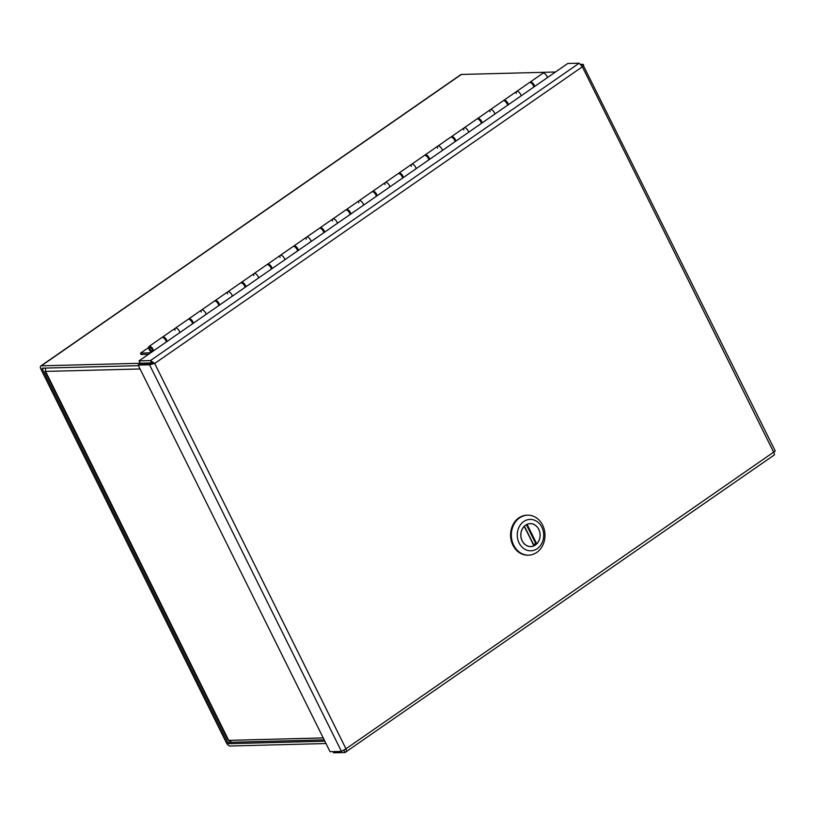 <?xml version="1.0" encoding="UTF-8"?>
<svg xmlns="http://www.w3.org/2000/svg" width="816" height="816" viewBox="0 0 816 816"><rect width="100%" height="100%" fill="white"/><g stroke="black" fill="none" stroke-linecap="round" stroke-linejoin="round"><path stroke-width="1.22" d="M45.41 370.933L45.584 368.077M324.187 739.857L231.866 742.254L227.97 739.918L45.023 371.413M324.86 741.214L228.908 743.692A1.132 0.541 55.3 0 1 227.807 742.733L42.361 369.148A1.132 0.541 -124.7 0 1 42.33 368.2A1.132 0.541 -124.7 0 1 42.493 368.149L138.434 365.67M152.368 362.957L41.341 365.833A3.815 1.805 -124.7 0 0 40.8 365.996A3.815 1.805 -124.7 0 0 40.912 369.189L226.358 742.774A3.815 1.805 -124.7 0 0 230.061 746.018L326.012 743.529M40.8 365.996L460.856 74.613A3.815 1.805 55.3 0 1 461.387 74.45L555.472 72.012M527.646 515.182L526.871 515.202A19.992 16.82 88.5 0 0 512.917 545.221A19.992 16.82 88.5 0 0 527.911 555.166L528.676 555.145A19.992 16.82 -91.5 0 1 513.692 545.2A19.992 16.82 -91.5 0 1 527.646 515.182A19.992 16.82 -91.5 0 1 544.976 534.725A19.992 16.82 -91.5 0 1 528.676 555.145M541.844 527.218A15.708 13.219 -91.5 0 1 537.214 548.678A15.708 13.219 -91.5 0 1 519.109 542.987A15.708 13.219 -91.5 0 1 523.739 521.526A15.708 13.219 -91.5 0 1 541.844 527.218M522.158 540.875A11.495 9.67 88.5 0 0 530.777 546.587A11.495 9.67 88.5 0 0 540.141 534.847A11.495 9.67 88.5 0 0 530.176 523.607A11.495 9.67 88.5 0 0 522.158 540.875M534.001 545.618L524.198 526.381A11.424 9.608 88.5 0 0 521.516 539.141A11.424 9.608 88.5 0 0 530.767 546.516A11.424 9.608 88.5 0 0 533.858 545.822L524.351 526.187M526.34 524.596L527.095 524.372L536.755 543.823A11.424 9.608 88.5 0 0 539.437 531.053A11.424 9.608 88.5 0 0 530.176 523.678A11.424 9.608 88.5 0 0 527.095 524.372M536.755 543.823L533.399 544.262M151.49 363.446L149.552 364.793L154.693 363.457L345.974 748.792L773.629 452.146L582.349 66.8L154.693 363.457L140.087 363.742L138.149 365.089L330.062 751.699L341.465 751.403L149.552 364.793L138.149 365.089M774.17 455.032L345.025 752.515C346.351 752.168 346.667 750.924 345.974 748.792L341.465 751.403M775.2 450.922L582.736 64.301C583.919 64.597 583.797 65.433 582.349 66.8L579.176 63.189L567.773 63.485L139.057 360.876L140.209 363.191L151.613 362.896L153.245 363.497M154.693 363.457L150.46 360.58L139.057 360.876M579.176 63.189L150.46 360.58L151.613 362.896M581.512 65.158L582.736 64.301L580.89 64.352M773.741 455.124C774.71 455.022 774.68 454.022 773.629 452.146C775.292 451.197 775.628 450.789 774.649 450.911M343.913 750.292L345.025 752.515L333.622 752.811L333.03 751.618M175.032 330.256A3.631 1.714 55.3 0 1 175.307 328.216A3.631 1.714 55.3 0 1 177.878 329.144A3.631 1.714 55.3 0 1 179.836 332.591A3.631 1.714 -124.7 0 0 177.878 329.144A3.631 1.714 -124.7 0 0 175.307 328.216L188.047 319.382A3.631 1.714 -124.7 0 1 190.618 320.311A3.631 1.714 -124.7 0 1 192.566 323.758M166.311 341.965A3.631 1.714 -124.7 0 0 164.363 338.518A3.631 1.714 -124.7 0 0 161.792 337.589L149.063 346.423A3.631 1.714 55.3 0 1 151.623 347.351A3.631 1.714 55.3 0 1 153.581 350.798M201.287 312.038A3.631 1.714 55.3 0 1 201.562 309.998A3.631 1.714 55.3 0 1 204.133 310.927A3.631 1.714 55.3 0 1 206.091 314.374A3.631 1.714 -124.7 0 0 204.133 310.927A3.631 1.714 -124.7 0 0 201.562 309.998L214.302 301.165A3.631 1.714 -124.7 0 1 216.872 302.093A3.631 1.714 -124.7 0 1 218.821 305.541M227.542 293.831A3.631 1.714 55.3 0 1 227.817 291.791A3.631 1.714 55.3 0 1 230.387 292.72A3.631 1.714 55.3 0 1 232.336 296.167A3.631 1.714 -124.7 0 0 230.387 292.72A3.631 1.714 -124.7 0 0 227.817 291.791L240.557 282.958A3.631 1.714 -124.7 0 1 243.117 283.886A3.631 1.714 -124.7 0 1 245.075 287.334M253.786 275.614A3.631 1.714 55.3 0 1 254.072 273.574A3.631 1.714 55.3 0 1 256.642 274.502A3.631 1.714 55.3 0 1 258.59 277.95A3.631 1.714 -124.7 0 0 256.642 274.502A3.631 1.714 -124.7 0 0 254.072 273.574L266.801 264.741A3.631 1.714 -124.7 0 1 269.372 265.669A3.631 1.714 -124.7 0 1 271.33 269.117M280.041 257.407A3.631 1.714 55.3 0 1 280.327 255.367A3.631 1.714 55.3 0 1 282.897 256.295A3.631 1.714 55.3 0 1 284.845 259.743A3.631 1.714 -124.7 0 0 282.897 256.295A3.631 1.714 -124.7 0 0 280.327 255.367L293.056 246.534A3.631 1.714 -124.7 0 1 295.627 247.462A3.631 1.714 -124.7 0 1 297.585 250.91M306.296 239.2A3.631 1.714 55.3 0 1 306.581 237.16A3.631 1.714 55.3 0 1 309.152 238.078A3.631 1.714 55.3 0 1 311.1 241.526A3.631 1.714 -124.7 0 0 309.152 238.078A3.631 1.714 -124.7 0 0 306.581 237.16L319.311 228.327A3.631 1.714 -124.7 0 1 321.881 229.255A3.631 1.714 -124.7 0 1 323.83 232.693M332.551 220.983A3.631 1.714 55.3 0 1 332.836 218.943A3.631 1.714 55.3 0 1 335.396 219.871A3.631 1.714 55.3 0 1 337.355 223.319A3.631 1.714 -124.7 0 0 335.396 219.871A3.631 1.714 -124.7 0 0 332.836 218.943L345.566 210.11A3.631 1.714 -124.7 0 1 348.136 211.038A3.631 1.714 -124.7 0 1 350.084 214.486M358.805 202.776A3.631 1.714 55.3 0 1 359.091 200.736A3.631 1.714 55.3 0 1 361.651 201.664A3.631 1.714 55.3 0 1 363.61 205.112A3.631 1.714 -124.7 0 0 361.651 201.664A3.631 1.714 -124.7 0 0 359.091 200.736L371.821 191.903A3.631 1.714 -124.7 0 1 374.391 192.831A3.631 1.714 -124.7 0 1 376.339 196.279M385.06 184.559A3.631 1.714 55.3 0 1 385.336 182.519A3.631 1.714 55.3 0 1 387.906 183.447A3.631 1.714 55.3 0 1 389.864 186.895A3.631 1.714 -124.7 0 0 387.906 183.447A3.631 1.714 -124.7 0 0 385.336 182.519L398.075 173.686A3.631 1.714 -124.7 0 1 400.646 174.614A3.631 1.714 -124.7 0 1 402.594 178.061M411.315 166.352A3.631 1.714 55.3 0 1 411.59 164.312A3.631 1.714 55.3 0 1 414.161 165.24A3.631 1.714 55.3 0 1 416.119 168.688A3.631 1.714 -124.7 0 0 414.161 165.24A3.631 1.714 -124.7 0 0 411.59 164.312L424.33 155.479A3.631 1.714 -124.7 0 1 426.89 156.407A3.631 1.714 -124.7 0 1 428.849 159.854M437.56 148.135A3.631 1.714 55.3 0 1 437.845 146.095A3.631 1.714 55.3 0 1 440.416 147.023A3.631 1.714 55.3 0 1 442.364 150.47A3.631 1.714 -124.7 0 0 440.416 147.023A3.631 1.714 -124.7 0 0 437.845 146.095L450.575 137.272A3.631 1.714 -124.7 0 1 453.145 138.19A3.631 1.714 -124.7 0 1 455.104 141.637M463.814 129.928A3.631 1.714 55.3 0 1 464.1 127.888A3.631 1.714 55.3 0 1 466.67 128.816A3.631 1.714 55.3 0 1 468.619 132.263A3.631 1.714 -124.7 0 0 466.67 128.816A3.631 1.714 -124.7 0 0 464.1 127.888L476.83 119.054A3.631 1.714 -124.7 0 1 479.4 119.983A3.631 1.714 -124.7 0 1 481.358 123.43M490.069 111.721A3.631 1.714 55.3 0 1 490.355 109.681A3.631 1.714 55.3 0 1 492.925 110.609A3.631 1.714 55.3 0 1 494.873 114.046A3.631 1.714 -124.7 0 0 492.925 110.609A3.631 1.714 -124.7 0 0 490.355 109.681L503.084 100.847A3.631 1.714 -124.7 0 1 505.655 101.776A3.631 1.714 -124.7 0 1 507.603 105.223M516.324 93.503A3.631 1.714 55.3 0 1 516.61 91.463A3.631 1.714 55.3 0 1 519.18 92.392A3.631 1.714 55.3 0 1 521.128 95.839A3.631 1.714 -124.7 0 0 519.18 92.392A3.631 1.714 -124.7 0 0 516.61 91.463L529.339 82.63A3.631 1.714 -124.7 0 1 531.91 83.558A3.631 1.714 -124.7 0 1 533.858 87.006M151.572 352.196A3.631 1.714 55.3 0 1 149.032 349.156A3.631 1.714 55.3 0 1 149.063 346.423M150.215 347.575A2.111 1 55.3 0 1 152.113 349.105A2.111 1 55.3 0 1 152.327 351.135A2.111 1 55.3 0 1 150.307 349.972A2.111 1 55.3 0 1 149.92 347.667A2.111 1 55.3 0 1 150.215 347.575M150.083 349.279A1.816 0.857 55.3 0 1 150.093 347.912A1.816 0.857 55.3 0 1 151.827 348.911A1.816 0.857 55.3 0 1 152.164 350.89A1.816 0.857 55.3 0 1 150.083 349.279M150.205 353.144L151.174 351.931M162.272 337.436A3.631 1.714 55.3 0 1 162.578 337.049A3.631 1.714 55.3 0 1 165.148 337.977A3.631 1.714 55.3 0 1 167.096 341.414M166.097 341.18A2.111 1 -124.7 0 0 164.067 338.252M188.516 319.229A3.631 1.714 55.3 0 1 188.833 318.832A3.631 1.714 55.3 0 1 191.403 319.76A3.631 1.714 55.3 0 1 193.351 323.207M192.352 322.973A2.111 1 -124.7 0 0 190.322 320.045M214.771 301.012A3.631 1.714 55.3 0 1 215.087 300.625A3.631 1.714 55.3 0 1 217.658 301.553A3.631 1.714 55.3 0 1 219.606 305M218.606 304.756A2.111 1 -124.7 0 0 216.577 301.828M241.026 282.805A3.631 1.714 55.3 0 1 241.342 282.407A3.631 1.714 55.3 0 1 243.913 283.336A3.631 1.714 55.3 0 1 245.861 286.783M244.861 286.549A2.111 1 -124.7 0 0 242.831 283.621M267.281 264.588A3.631 1.714 55.3 0 1 267.597 264.2A3.631 1.714 55.3 0 1 270.157 265.129A3.631 1.714 55.3 0 1 272.116 268.576M271.116 268.342A2.111 1 -124.7 0 0 269.086 265.414M293.536 246.381A3.631 1.714 55.3 0 1 293.842 245.993A3.631 1.714 55.3 0 1 296.412 246.911A3.631 1.714 55.3 0 1 298.37 250.359M297.371 250.124A2.111 1 -124.7 0 0 295.341 247.197M319.79 228.164A3.631 1.714 55.3 0 1 320.096 227.776A3.631 1.714 55.3 0 1 322.667 228.704A3.631 1.714 55.3 0 1 324.625 232.152M323.626 231.917A2.111 1 -124.7 0 0 321.596 228.99M346.045 209.957A3.631 1.714 55.3 0 1 346.351 209.569A3.631 1.714 55.3 0 1 348.922 210.497A3.631 1.714 55.3 0 1 350.87 213.945M349.88 213.7A2.111 1 -124.7 0 0 347.84 210.773M372.3 191.75A3.631 1.714 55.3 0 1 372.606 191.352A3.631 1.714 55.3 0 1 375.176 192.28A3.631 1.714 55.3 0 1 377.125 195.728M376.125 195.493A2.111 1 -124.7 0 0 374.095 192.566M398.545 173.533A3.631 1.714 55.3 0 1 398.861 173.145A3.631 1.714 55.3 0 1 401.431 174.073A3.631 1.714 55.3 0 1 403.379 177.521M402.38 177.276A2.111 1 -124.7 0 0 400.35 174.359M424.799 155.326A3.631 1.714 55.3 0 1 425.116 154.928A3.631 1.714 55.3 0 1 427.686 155.856A3.631 1.714 55.3 0 1 429.634 159.304M428.635 159.069A2.111 1 -124.7 0 0 426.605 156.142M451.054 137.108A3.631 1.714 55.3 0 1 451.37 136.721A3.631 1.714 55.3 0 1 453.931 137.649A3.631 1.714 55.3 0 1 455.889 141.097M454.889 140.862A2.111 1 -124.7 0 0 452.86 137.935M477.309 118.901A3.631 1.714 55.3 0 1 477.625 118.514A3.631 1.714 55.3 0 1 480.185 119.432A3.631 1.714 55.3 0 1 482.144 122.879M481.144 122.645A2.111 1 -124.7 0 0 479.114 119.717M503.564 100.694A3.631 1.714 55.3 0 1 503.87 100.297A3.631 1.714 55.3 0 1 506.44 101.225A3.631 1.714 55.3 0 1 508.399 104.672M507.399 104.438A2.111 1 -124.7 0 0 505.369 101.51M148.543 354.287L141.148 354.481L140.495 353.175L150.001 352.736M149.705 352.93L151.164 351.92M529.819 82.477A3.631 1.714 55.3 0 1 530.125 82.09A3.631 1.714 55.3 0 1 532.695 83.018A3.631 1.714 55.3 0 1 534.653 86.465M533.654 86.221A2.111 1 -124.7 0 0 531.614 83.293M547.383 77.632A3.631 1.714 -124.7 0 0 545.425 74.185A3.631 1.714 -124.7 0 0 542.864 73.256L530.125 82.09M140.495 353.175L148.624 347.534M140.077 368.965L45.574 371.413L228.725 740.357L323.218 737.909M231.101 742.172L228.908 743.692M461.387 74.45L41.341 365.833M43.85 368.118L42.361 369.148M227.807 742.733L229.643 741.458M526.371 524.657L536.061 544.19M529.696 546.547L530.767 546.516M529.105 523.709L530.176 523.678M534.092 545.649L524.392 526.106M503.87 100.297L516.61 91.463M477.625 118.514L490.355 109.681M451.37 136.721L464.1 127.888M425.116 154.928L437.845 146.095M398.861 173.145L411.59 164.312M372.606 191.352L385.336 182.519M346.351 209.569L359.091 200.736M320.096 227.776L332.836 218.943M293.842 245.993L306.581 237.16M267.597 264.2L280.327 255.367M241.342 282.407L254.072 273.574M215.087 300.625L227.817 291.791M188.833 318.832L201.562 309.998M162.578 337.049L175.307 328.216"/></g></svg>
